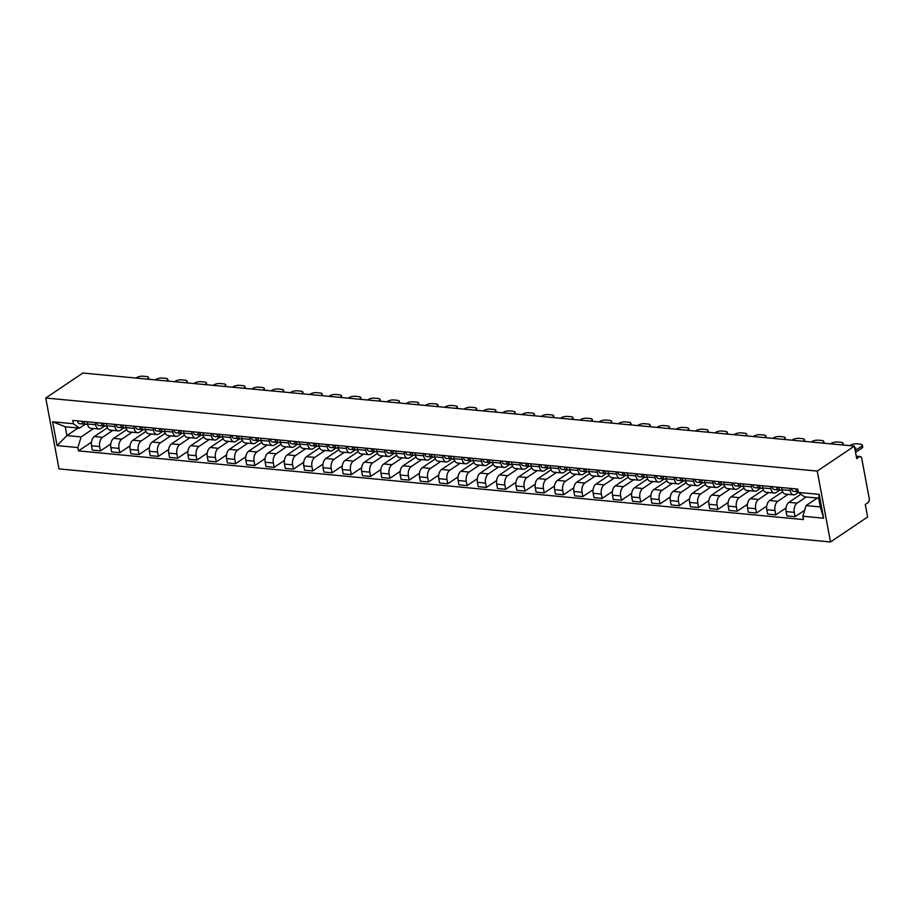 <?xml version="1.0" encoding="UTF-8"?>
<svg xmlns="http://www.w3.org/2000/svg" width="915" height="915" viewBox="0 0 915 915"><rect width="100%" height="100%" fill="white"/><g stroke="black" fill="none" stroke-linecap="round" stroke-linejoin="round"><path stroke-width="1.37" d="M856.268 456.196L860.272 456.585A3.077 1.819 95.4 0 1 861.747 458.461L869.25 498.584A3.077 1.819 95.4 0 1 868.026 502.61L865.293 504.44L867.637 516.986L830.511 541.977L817.244 471.088L45.75 398.014L82.888 373.023L854.37 446.097L817.244 471.088M45.75 398.014L59.018 468.903L830.511 541.977M860.272 456.585A3.077 1.819 95.4 0 0 859.448 456.814L856.326 456.516M854.37 446.097L856.726 458.644L859.448 456.814M107.375 427.797L94.359 436.547A7.091 4.198 95.4 0 0 91.534 445.788L92.346 450.111L100.513 450.889L99.701 446.566A7.091 4.198 -84.6 0 1 102.526 437.324L112.842 430.382M95.617 424.732L87.451 423.954A7.091 4.198 95.4 0 0 90.825 428.289L98.992 429.066A7.091 4.198 -84.6 0 1 95.617 424.732L95.206 422.536M87.451 423.954L87.039 421.769M110.761 443.992L100.513 450.889M104.756 425.921L100.879 428.529A7.091 4.198 -84.6 0 1 98.992 429.066M126.67 429.615L113.654 438.376A7.091 4.198 95.4 0 0 110.829 447.618L111.641 451.941L119.796 452.719L118.996 448.396A7.091 4.198 -84.6 0 1 121.821 439.143L132.137 432.2M106.334 423.599L106.746 425.784A7.091 4.198 95.4 0 0 110.12 430.119L118.287 430.896A7.091 4.198 -84.6 0 1 114.901 426.562L114.501 424.366M130.056 445.822L119.796 452.719M124.04 427.751L120.174 430.359A7.091 4.198 -84.6 0 1 118.287 430.896M145.965 431.445L132.95 440.207A7.091 4.198 95.4 0 0 130.124 449.448L130.937 453.771L139.091 454.549L138.291 450.226A7.091 4.198 -84.6 0 1 141.116 440.973L151.433 434.03M125.63 425.418L126.041 427.614A7.091 4.198 95.4 0 0 129.415 431.949L137.582 432.715A7.091 4.198 -84.6 0 1 134.196 428.392L133.784 426.196M149.351 447.641L139.091 454.549M143.335 429.581L139.469 432.189A7.091 4.198 -84.6 0 1 137.582 432.715M165.26 433.275L152.245 442.025A7.091 4.198 95.4 0 0 149.419 451.278L150.22 455.601L158.386 456.368L157.574 452.044A7.091 4.198 -84.6 0 1 160.411 442.803L170.728 435.86M144.925 427.248L145.325 429.444A7.091 4.198 95.4 0 0 148.71 433.779L156.877 434.545A7.091 4.198 -84.6 0 1 153.491 430.21L153.079 428.026M168.646 449.471L158.386 456.368M162.63 431.411L158.764 434.007A7.091 4.198 -84.6 0 1 156.877 434.545M184.544 435.105L171.54 443.855A7.091 4.198 95.4 0 0 168.715 453.108L169.515 457.431L177.682 458.198L176.869 453.874A7.091 4.198 -84.6 0 1 179.695 444.633L190.023 437.69M164.208 429.078L164.62 431.274A7.091 4.198 95.4 0 0 168.005 435.597L176.16 436.375A7.091 4.198 -84.6 0 1 172.786 432.04L172.375 429.856M187.941 451.301L177.682 458.198M181.925 433.241L178.059 435.837A7.091 4.198 -84.6 0 1 176.16 436.375M203.839 436.924L190.835 445.685A7.091 4.198 95.4 0 0 187.998 454.927L188.81 459.25L196.977 460.028L196.165 455.704A7.091 4.198 -84.6 0 1 198.99 446.463L209.306 439.52M183.503 430.908L183.915 433.092A7.091 4.198 95.4 0 0 187.3 437.427L195.455 438.205A7.091 4.198 -84.6 0 1 192.081 433.87L191.67 431.674M207.225 453.131L196.977 460.028M201.22 435.06L197.343 437.667A7.091 4.198 -84.6 0 1 195.455 438.205M223.134 438.754L210.118 447.515A7.091 4.198 95.4 0 0 207.293 456.757L208.105 461.08L216.272 461.858L215.46 457.534A7.091 4.198 -84.6 0 1 218.285 448.281L228.601 441.339M202.798 432.726L203.21 434.922A7.091 4.198 95.4 0 0 206.596 439.257L214.75 440.035A7.091 4.198 -84.6 0 1 211.376 435.7L210.965 433.504M226.52 454.961L216.272 461.858M220.515 436.89L216.638 439.497A7.091 4.198 -84.6 0 1 214.75 440.035M242.429 440.584L229.413 449.345A7.091 4.198 95.4 0 0 226.588 458.587L227.4 462.91L235.567 463.688L234.755 459.353A7.091 4.198 -84.6 0 1 237.58 450.111L247.896 443.169M222.093 434.556L222.505 436.752A7.091 4.198 95.4 0 0 225.879 441.087L234.046 441.853A7.091 4.198 -84.6 0 1 230.672 437.53L230.26 435.334M245.815 456.779L235.567 463.688M239.81 438.72L235.933 441.327A7.091 4.198 -84.6 0 1 234.046 441.853M261.724 442.414L248.708 451.164A7.091 4.198 95.4 0 0 245.883 460.417L246.695 464.74L254.85 465.506L254.05 461.183A7.091 4.198 -84.6 0 1 256.875 451.941L267.191 444.999M241.388 436.386L241.8 438.582A7.091 4.198 95.4 0 0 245.174 442.917L253.341 443.684A7.091 4.198 -84.6 0 1 249.955 439.349L249.555 437.164M265.11 458.609L254.85 465.506M259.094 440.55L255.228 443.146A7.091 4.198 -84.6 0 1 253.341 443.684M281.019 444.244L268.004 452.994A7.091 4.198 95.4 0 0 265.178 462.235L265.99 466.57L274.145 467.336L273.345 463.013A7.091 4.198 -84.6 0 1 276.17 453.771L286.486 446.829M260.683 438.216L261.095 440.412A7.091 4.198 95.4 0 0 264.469 444.736L272.636 445.514A7.091 4.198 -84.6 0 1 269.25 441.179L268.838 438.983M284.405 460.439L274.145 467.336M278.389 442.368L274.523 444.976A7.091 4.198 -84.6 0 1 272.636 445.514M300.314 446.062L287.299 454.824A7.091 4.198 95.4 0 0 284.474 464.065L285.274 468.389L293.44 469.166L292.628 464.843A7.091 4.198 -84.6 0 1 295.465 455.59L305.782 448.647M279.979 440.046L280.379 442.231A7.091 4.198 95.4 0 0 283.764 446.566L291.931 447.344A7.091 4.198 -84.6 0 1 288.545 443.009L288.133 440.813M303.7 462.269L293.44 469.166M297.684 444.198L293.818 446.806A7.091 4.198 -84.6 0 1 291.931 447.344M319.598 447.893L306.594 456.654A7.091 4.198 95.4 0 0 303.769 465.895L304.569 470.219L312.736 470.996L311.924 466.673A7.091 4.198 -84.6 0 1 314.749 457.42L325.077 450.477M299.262 441.865L299.674 444.061A7.091 4.198 95.4 0 0 303.059 448.396L311.214 449.174A7.091 4.198 -84.6 0 1 307.84 444.839L307.429 442.643M322.995 464.088L312.736 470.996M316.979 446.028L313.113 448.636A7.091 4.198 -84.6 0 1 311.214 449.174M338.893 449.723L325.889 458.472A7.091 4.198 95.4 0 0 323.052 467.725L323.864 472.049L332.031 472.815L331.219 468.491A7.091 4.198 -84.6 0 1 334.044 459.25L344.36 452.307M318.557 443.695L318.969 445.891A7.091 4.198 95.4 0 0 322.354 450.226L330.509 450.992A7.091 4.198 -84.6 0 1 327.135 446.657L326.724 444.473M342.279 465.918L332.031 472.815M336.274 447.858L332.397 450.466A7.091 4.198 -84.6 0 1 330.509 450.992M358.188 451.553L345.172 460.302A7.091 4.198 95.4 0 0 342.347 469.555L343.159 473.879L351.326 474.645L350.514 470.321A7.091 4.198 -84.6 0 1 353.339 461.08L363.655 454.137M337.852 445.525L338.264 447.721A7.091 4.198 95.4 0 0 341.65 452.044L349.804 452.822A7.091 4.198 -84.6 0 1 346.43 448.487L346.019 446.303M361.574 467.748L351.326 474.645M355.569 449.688L351.692 452.285A7.091 4.198 -84.6 0 1 349.804 452.822M377.483 453.382L364.467 462.132A7.091 4.198 95.4 0 0 361.642 471.374L362.454 475.697L370.621 476.475L369.809 472.151A7.091 4.198 -84.6 0 1 372.634 462.91L382.95 455.967M357.147 447.355L357.559 449.54A7.091 4.198 95.4 0 0 360.933 453.874L369.1 454.652A7.091 4.198 -84.6 0 1 365.726 450.317L365.314 448.121M380.869 469.578L370.621 476.475M374.864 451.507L370.987 454.115A7.091 4.198 -84.6 0 1 369.1 454.652M396.778 455.201L383.762 463.962A7.091 4.198 95.4 0 0 380.937 473.204L381.749 477.527L389.904 478.305L389.104 473.981A7.091 4.198 -84.6 0 1 391.929 464.728L402.245 457.786M376.442 449.185L376.854 451.37A7.091 4.198 95.4 0 0 380.228 455.704L388.395 456.482A7.091 4.198 -84.6 0 1 385.009 452.147L384.609 449.951M400.164 471.408L389.904 478.305M394.148 453.337L390.282 455.945A7.091 4.198 -84.6 0 1 388.395 456.482M416.073 457.031L403.058 465.792A7.091 4.198 95.4 0 0 400.232 475.034L401.045 479.357L409.199 480.135L408.399 475.811A7.091 4.198 -84.6 0 1 411.224 466.559L421.541 459.616M395.738 451.004L396.149 453.2A7.091 4.198 95.4 0 0 399.523 457.534L407.69 458.301A7.091 4.198 -84.6 0 1 404.304 453.977L403.892 451.781M419.459 473.227L409.199 480.135M413.443 455.167L409.577 457.775A7.091 4.198 -84.6 0 1 407.69 458.301M435.368 458.861L422.353 467.611A7.091 4.198 95.4 0 0 419.528 476.864L420.328 481.187L428.495 481.953L427.682 477.63A7.091 4.198 -84.6 0 1 430.519 468.389L440.836 461.446M415.033 452.834L415.433 455.029A7.091 4.198 95.4 0 0 418.818 459.364L426.985 460.131A7.091 4.198 -84.6 0 1 423.599 455.796L423.188 453.611M438.754 475.057L428.495 481.953M432.738 456.997L428.872 459.593A7.091 4.198 -84.6 0 1 426.985 460.131M454.652 460.691L441.648 469.441A7.091 4.198 95.4 0 0 438.823 478.694L439.623 483.017L447.79 483.783L446.978 479.46A7.091 4.198 -84.6 0 1 449.803 470.219L460.131 463.276M434.316 454.663L434.728 456.86A7.091 4.198 95.4 0 0 438.113 461.183L446.268 461.961A7.091 4.198 -84.6 0 1 442.894 457.626L442.483 455.441M458.049 476.887L447.79 483.783M452.033 458.827L448.167 461.423A7.091 4.198 -84.6 0 1 446.268 461.961M473.947 462.51L460.943 471.271A7.091 4.198 95.4 0 0 458.106 480.512L458.918 484.836L467.085 485.613L466.273 481.29A7.091 4.198 -84.6 0 1 469.098 472.049L479.414 465.106M453.611 456.494L454.023 458.678A7.091 4.198 95.4 0 0 457.409 463.013L465.563 463.791A7.091 4.198 -84.6 0 1 462.189 459.456L461.778 457.26M477.333 478.717L467.085 485.613M471.328 460.645L467.451 463.253A7.091 4.198 -84.6 0 1 465.563 463.791M493.242 464.34L480.226 473.101A7.091 4.198 95.4 0 0 477.401 482.342L478.213 486.666L486.38 487.443L485.568 483.12A7.091 4.198 -84.6 0 1 488.393 473.867L498.709 466.925M472.906 458.312L473.318 460.508A7.091 4.198 95.4 0 0 476.692 464.843L484.859 465.621A7.091 4.198 -84.6 0 1 481.484 461.286L481.073 459.09M496.628 480.535L486.38 487.443M490.623 462.475L486.746 465.083A7.091 4.198 -84.6 0 1 484.859 465.621M512.537 466.17L499.521 474.931A7.091 4.198 95.4 0 0 496.696 484.172L497.508 488.496L505.675 489.273L504.863 484.939A7.091 4.198 -84.6 0 1 507.688 475.697L518.004 468.755M492.201 460.142L492.613 462.338A7.091 4.198 95.4 0 0 495.987 466.673L504.154 467.439A7.091 4.198 -84.6 0 1 500.779 463.116L500.368 460.92M515.923 482.365L505.675 489.273M509.918 464.305L506.041 466.913A7.091 4.198 -84.6 0 1 504.154 467.439M531.832 468L518.816 476.749A7.091 4.198 95.4 0 0 515.991 486.002L516.803 490.326L524.958 491.092L524.158 486.769A7.091 4.198 -84.6 0 1 526.983 477.527L537.299 470.584M511.496 461.972L511.908 464.168A7.091 4.198 95.4 0 0 515.282 468.503L523.449 469.269A7.091 4.198 -84.6 0 1 520.063 464.934L519.663 462.75M535.218 484.195L524.958 491.092M529.202 466.135L525.336 468.732A7.091 4.198 -84.6 0 1 523.449 469.269M551.127 469.83L538.112 478.579A7.091 4.198 95.4 0 0 535.286 487.821L536.099 492.156L544.253 492.922L543.453 488.599A7.091 4.198 -84.6 0 1 546.278 479.357L556.595 472.415M530.792 463.802L531.203 465.998A7.091 4.198 95.4 0 0 534.577 470.321L542.744 471.099A7.091 4.198 -84.6 0 1 539.358 466.764L538.946 464.568M554.513 486.025L544.253 492.922M548.497 467.954L544.631 470.562A7.091 4.198 -84.6 0 1 542.744 471.099M570.422 471.648L557.407 480.409A7.091 4.198 95.4 0 0 554.582 489.651L555.382 493.974L563.549 494.752L562.736 490.429A7.091 4.198 -84.6 0 1 565.573 481.176L575.89 474.233M550.087 465.632L550.487 467.817A7.091 4.198 95.4 0 0 553.872 472.151L562.039 472.929A7.091 4.198 -84.6 0 1 558.653 468.594L558.241 466.398M573.808 487.855L563.549 494.752M567.792 469.784L563.926 472.392A7.091 4.198 -84.6 0 1 562.039 472.929M589.706 473.478L576.702 482.239A7.091 4.198 95.4 0 0 573.877 491.481L574.677 495.804L582.844 496.582L582.032 492.259A7.091 4.198 -84.6 0 1 584.857 483.006L595.185 476.063M569.37 467.451L569.782 469.647A7.091 4.198 95.4 0 0 573.167 473.981L581.322 474.759A7.091 4.198 -84.6 0 1 577.948 470.424L577.537 468.228M593.103 489.674L582.844 496.582M587.087 471.614L583.221 474.222A7.091 4.198 -84.6 0 1 581.322 474.759M609.001 475.308L595.997 484.058A7.091 4.198 95.4 0 0 593.16 493.311L593.972 497.634L602.139 498.401L601.327 494.077A7.091 4.198 -84.6 0 1 604.152 484.836L614.468 477.893M588.665 469.281L589.077 471.477A7.091 4.198 95.4 0 0 592.462 475.811L600.617 476.578A7.091 4.198 -84.6 0 1 597.243 472.243L596.832 470.058M612.387 491.504L602.139 498.401M606.382 473.444L602.505 476.052A7.091 4.198 -84.6 0 1 600.617 476.578M628.296 477.138L615.28 485.888A7.091 4.198 95.4 0 0 612.455 495.141L613.267 499.464L621.434 500.231L620.622 495.907A7.091 4.198 -84.6 0 1 623.447 486.666L633.763 479.723M607.96 471.111L608.372 473.307A7.091 4.198 95.4 0 0 611.746 477.63L619.913 478.408A7.091 4.198 -84.6 0 1 616.538 474.073L616.127 471.888M631.682 493.334L621.434 500.231M625.677 475.274L621.8 477.87A7.091 4.198 -84.6 0 1 619.913 478.408M647.591 478.968L634.575 487.718A7.091 4.198 95.4 0 0 631.75 496.959L632.562 501.283L640.729 502.06L639.917 497.737A7.091 4.198 -84.6 0 1 642.742 488.496L653.058 481.553M627.255 472.941L627.667 475.125A7.091 4.198 95.4 0 0 631.041 479.46L639.208 480.238A7.091 4.198 -84.6 0 1 635.833 475.903L635.422 473.707M650.977 495.164L640.729 502.06M644.972 477.092L641.095 479.7A7.091 4.198 -84.6 0 1 639.208 480.238M666.886 480.787L653.87 489.548A7.091 4.198 95.4 0 0 651.045 498.789L651.857 503.113L660.012 503.891L659.212 499.567A7.091 4.198 -84.6 0 1 662.037 490.314L672.353 483.372M646.55 474.771L646.962 476.955A7.091 4.198 95.4 0 0 650.336 481.29L658.503 482.068A7.091 4.198 -84.6 0 1 655.117 477.733L654.717 475.537M670.272 496.994L660.012 503.891M664.256 478.922L660.39 481.53A7.091 4.198 -84.6 0 1 658.503 482.068M686.181 482.617L673.165 491.378A7.091 4.198 95.4 0 0 670.34 500.619L671.152 504.943L679.307 505.721L678.495 501.397A7.091 4.198 -84.6 0 1 681.332 492.144L691.649 485.202M665.846 476.589L666.257 478.785A7.091 4.198 95.4 0 0 669.631 483.12L677.798 483.886A7.091 4.198 -84.6 0 1 674.412 479.563L674 477.367M689.567 498.812L679.307 505.721M683.551 480.752L679.685 483.36A7.091 4.198 -84.6 0 1 677.798 483.886M705.476 484.447L692.461 493.196A7.091 4.198 95.4 0 0 689.636 502.449L690.436 506.773L698.602 507.539L697.79 503.216A7.091 4.198 -84.6 0 1 700.627 493.974L710.944 487.032M685.141 478.419L685.541 480.615A7.091 4.198 95.4 0 0 688.926 484.95L697.093 485.716A7.091 4.198 -84.6 0 1 693.707 481.382L693.295 479.197M708.862 500.642L698.602 507.539M702.846 482.582L698.98 485.179A7.091 4.198 -84.6 0 1 697.093 485.716M724.76 486.277L711.756 495.026A7.091 4.198 95.4 0 0 708.931 504.268L709.731 508.603L717.898 509.369L717.086 505.046A7.091 4.198 -84.6 0 1 719.911 495.804L730.239 488.862M704.424 480.249L704.836 482.445A7.091 4.198 95.4 0 0 708.221 486.769L716.376 487.546A7.091 4.198 -84.6 0 1 713.002 483.212L712.591 481.016M728.157 502.472L717.898 509.369M722.141 484.412L718.275 487.009A7.091 4.198 -84.6 0 1 716.376 487.546M744.055 488.095L731.051 496.856A7.091 4.198 95.4 0 0 728.214 506.098L729.026 510.421L737.193 511.199L736.381 506.876A7.091 4.198 -84.6 0 1 739.206 497.634L749.522 490.692M723.719 482.079L724.131 484.264A7.091 4.198 95.4 0 0 727.517 488.599L735.671 489.376A7.091 4.198 -84.6 0 1 732.297 485.041L731.886 482.846M747.441 504.302L737.193 511.199M741.436 486.231L737.559 488.839A7.091 4.198 -84.6 0 1 735.671 489.376M763.35 489.925L750.334 498.686A7.091 4.198 95.4 0 0 747.509 507.928L748.321 512.251L756.488 513.029L755.676 508.706A7.091 4.198 -84.6 0 1 758.501 499.453L768.817 492.51M743.014 483.898L743.426 486.094A7.091 4.198 95.4 0 0 746.8 490.429L754.967 491.206A7.091 4.198 -84.6 0 1 751.592 486.872L751.181 484.675M766.736 506.121L756.488 513.029M760.731 488.061L756.854 490.669A7.091 4.198 -84.6 0 1 754.967 491.206M782.645 491.755L769.629 500.516A7.091 4.198 95.4 0 0 766.804 509.758L767.616 514.081L775.783 514.859L774.971 510.524A7.091 4.198 -84.6 0 1 777.796 501.283L788.112 494.34M762.309 485.728L762.721 487.924A7.091 4.198 95.4 0 0 766.095 492.259L774.262 493.025A7.091 4.198 -84.6 0 1 770.888 488.702L770.476 486.506M786.031 507.951L775.783 514.859M780.026 489.891L776.149 492.499A7.091 4.198 -84.6 0 1 774.262 493.025M800.934 494.26L788.924 502.335A7.091 4.198 95.4 0 0 786.099 511.588L786.911 515.911L795.066 516.678L794.266 512.354A7.091 4.198 -84.6 0 1 797.091 503.113L806.229 496.959M781.604 487.558L782.016 489.754A7.091 4.198 95.4 0 0 785.39 494.089L793.557 494.855A7.091 4.198 -84.6 0 1 790.171 490.52L789.771 488.335M804.697 510.204L795.066 516.678M798.383 492.35L795.444 494.317A7.091 4.198 -84.6 0 1 793.557 494.855M78.141 428.003L66.898 435.563L81.126 436.913L93.547 428.552M85.461 424.103L79.479 428.129L65.251 426.779L66.898 435.563L57.085 445.594L52.624 421.781L73.406 423.748L79.479 428.129M817.358 498.023L806.104 505.583L820.332 506.933L818.685 498.149L804.468 496.799L798.395 492.419L797.766 489.09L72.777 420.42L73.406 423.748M798.395 492.419L819.165 494.386L823.626 518.21L802.855 516.243L806.104 505.583M81.126 436.913L77.867 447.561L78.484 450.901L803.473 519.571L802.855 516.243M77.867 447.561L57.085 445.594M91.466 442.162L78.484 450.901M52.624 421.781L65.251 426.779M820.332 506.933L823.626 518.21M818.685 498.149L819.165 494.386M86.319 424.297A3.854 2.276 -84.6 0 1 86.056 424.297A3.854 2.276 -84.6 0 1 84.157 421.495M84.031 422.09L84.26 422.101A1.853 1.098 -84.6 0 1 84.146 422.112A1.853 1.098 -84.6 0 1 83.391 421.426M85.312 424L84.214 424.103A3.854 2.276 -84.6 0 1 83.963 424.103A3.854 2.276 -84.6 0 1 82.053 421.3M79.765 423.679A3.854 2.276 -84.6 0 1 79.502 423.679A3.854 2.276 -84.6 0 1 77.603 420.877M147.052 379.096L147.681 378.673A4.621 1.624 -10.6 0 0 148.505 377.472A4.621 1.624 -10.6 0 0 146.606 376.545L143.015 376.214A4.621 1.624 -10.6 0 0 136.667 377.632L136.038 378.055M105.602 426.127A3.854 2.276 -84.6 0 1 105.351 426.127A3.854 2.276 -84.6 0 1 103.452 423.325M103.326 423.908L103.555 423.931A1.853 1.098 -84.6 0 1 103.441 423.931A1.853 1.098 -84.6 0 1 102.686 423.245M104.607 425.83L103.509 425.933A3.854 2.276 -84.6 0 1 103.246 425.933A3.854 2.276 -84.6 0 1 101.348 423.119M99.049 425.509A3.854 2.276 -84.6 0 1 98.797 425.509A3.854 2.276 -84.6 0 1 96.898 422.696M166.336 380.926L166.965 380.503A4.621 1.624 -10.6 0 0 167.8 379.302A4.621 1.624 -10.6 0 0 165.901 378.375L162.31 378.044A4.621 1.624 -10.6 0 0 155.962 379.462L155.333 379.885M124.898 427.957A3.854 2.276 -84.6 0 1 124.646 427.957A3.854 2.276 -84.6 0 1 122.747 425.143M122.61 425.738L122.839 425.761A1.853 1.098 -84.6 0 1 122.736 425.761A1.853 1.098 -84.6 0 1 121.981 425.075M123.902 427.66L122.804 427.762A3.854 2.276 -84.6 0 1 122.541 427.762A3.854 2.276 -84.6 0 1 120.643 424.949M118.344 427.339A3.854 2.276 -84.6 0 1 118.092 427.339A3.854 2.276 -84.6 0 1 116.194 424.526M185.631 382.756L186.26 382.333A4.621 1.624 -10.6 0 0 187.095 381.132A4.621 1.624 -10.6 0 0 185.196 380.205L181.605 379.862A4.621 1.624 -10.6 0 0 175.257 381.292L174.628 381.715M144.193 429.787A3.854 2.276 -84.6 0 1 143.941 429.787A3.854 2.276 -84.6 0 1 142.042 426.973M141.905 427.568L142.134 427.591A1.853 1.098 -84.6 0 1 142.031 427.591A1.853 1.098 -84.6 0 1 141.276 426.905M143.198 429.478L142.088 429.581A3.854 2.276 -84.6 0 1 141.836 429.581A3.854 2.276 -84.6 0 1 139.938 426.779M137.639 429.158A3.854 2.276 -84.6 0 1 137.387 429.158A3.854 2.276 -84.6 0 1 135.489 426.356M204.926 384.586L205.555 384.163A4.621 1.624 -10.6 0 0 206.39 382.962A4.621 1.624 -10.6 0 0 204.491 382.035L200.9 381.692A4.621 1.624 -10.6 0 0 194.552 383.122L193.923 383.545M163.488 431.617A3.854 2.276 -84.6 0 1 163.236 431.606A3.854 2.276 -84.6 0 1 161.337 428.803M161.2 429.398L161.429 429.421A1.853 1.098 -84.6 0 1 161.326 429.421A1.853 1.098 -84.6 0 1 160.571 428.735M162.481 431.308L161.383 431.411A3.854 2.276 -84.6 0 1 161.131 431.411A3.854 2.276 -84.6 0 1 159.233 428.609M156.934 430.988A3.854 2.276 -84.6 0 1 156.682 430.988A3.854 2.276 -84.6 0 1 154.772 428.186M224.221 386.416L224.85 385.993A4.621 1.624 -10.6 0 0 225.685 384.792A4.621 1.624 -10.6 0 0 223.775 383.865L220.195 383.522A4.621 1.624 -10.6 0 0 213.847 384.941L213.218 385.364M182.783 433.435A3.854 2.276 -84.6 0 1 182.531 433.435A3.854 2.276 -84.6 0 1 180.621 430.633M180.495 431.228L180.724 431.24A1.853 1.098 -84.6 0 1 180.61 431.251A1.853 1.098 -84.6 0 1 179.866 430.565M181.776 433.138L180.678 433.241A3.854 2.276 -84.6 0 1 180.427 433.241A3.854 2.276 -84.6 0 1 178.528 430.427M176.229 432.818A3.854 2.276 -84.6 0 1 175.977 432.818A3.854 2.276 -84.6 0 1 174.067 430.016M243.516 388.235L244.145 387.811A4.621 1.624 -10.6 0 0 244.98 386.61A4.621 1.624 -10.6 0 0 243.07 385.684L239.49 385.352A4.621 1.624 -10.6 0 0 233.131 386.771L232.513 387.194M202.078 435.266A3.854 2.276 -84.6 0 1 201.826 435.266A3.854 2.276 -84.6 0 1 199.916 432.463M199.79 433.047L200.019 433.07A1.853 1.098 -84.6 0 1 199.905 433.07A1.853 1.098 -84.6 0 1 199.161 432.383M201.071 434.968L199.973 435.071A3.854 2.276 -84.6 0 1 199.722 435.071A3.854 2.276 -84.6 0 1 197.812 432.257M195.524 434.648A3.854 2.276 -84.6 0 1 195.261 434.648A3.854 2.276 -84.6 0 1 193.362 431.834M262.811 390.065L263.44 389.641A4.621 1.624 -10.6 0 0 264.275 388.44A4.621 1.624 -10.6 0 0 262.365 387.514L258.785 387.171A4.621 1.624 -10.6 0 0 252.426 388.601L251.797 389.024M221.373 437.096A3.854 2.276 -84.6 0 1 221.11 437.096A3.854 2.276 -84.6 0 1 219.211 434.282M219.085 434.877L219.314 434.9A1.853 1.098 -84.6 0 1 219.2 434.9A1.853 1.098 -84.6 0 1 218.445 434.213M220.366 436.798L219.268 436.89A3.854 2.276 -84.6 0 1 219.017 436.89A3.854 2.276 -84.6 0 1 217.107 434.087M214.819 436.478A3.854 2.276 -84.6 0 1 214.556 436.478A3.854 2.276 -84.6 0 1 212.657 433.664M282.106 391.894L282.735 391.471A4.621 1.624 -10.6 0 0 283.558 390.27A4.621 1.624 -10.6 0 0 281.66 389.344L278.069 389.001A4.621 1.624 -10.6 0 0 271.721 390.431L271.092 390.854M240.656 438.925A3.854 2.276 -84.6 0 1 240.405 438.925A3.854 2.276 -84.6 0 1 238.506 436.112M238.38 436.707L238.609 436.729A1.853 1.098 -84.6 0 1 238.495 436.729A1.853 1.098 -84.6 0 1 237.74 436.043M239.661 438.617L238.563 438.72A3.854 2.276 -84.6 0 1 238.3 438.72A3.854 2.276 -84.6 0 1 236.402 435.917M234.103 438.296A3.854 2.276 -84.6 0 1 233.851 438.296A3.854 2.276 -84.6 0 1 231.953 435.494M301.39 393.725L302.019 393.301A4.621 1.624 -10.6 0 0 302.854 392.1A4.621 1.624 -10.6 0 0 300.955 391.174L297.364 390.831A4.621 1.624 -10.6 0 0 291.016 392.26L290.387 392.684M259.952 440.744A3.854 2.276 -84.6 0 1 259.7 440.744A3.854 2.276 -84.6 0 1 257.801 437.942M257.664 438.537L257.893 438.56A1.853 1.098 -84.6 0 1 257.79 438.56A1.853 1.098 -84.6 0 1 257.035 437.873M258.956 440.447L257.858 440.55A3.854 2.276 -84.6 0 1 257.595 440.55A3.854 2.276 -84.6 0 1 255.697 437.747M253.398 440.126A3.854 2.276 -84.6 0 1 253.146 440.126A3.854 2.276 -84.6 0 1 251.248 437.324M320.685 395.554L321.314 395.131A4.621 1.624 -10.6 0 0 322.149 393.919A4.621 1.624 -10.6 0 0 320.25 393.004L316.659 392.661A4.621 1.624 -10.6 0 0 310.311 394.079L309.682 394.502M279.247 442.574A3.854 2.276 -84.6 0 1 278.995 442.574A3.854 2.276 -84.6 0 1 277.096 439.772M276.959 440.355L277.188 440.378A1.853 1.098 -84.6 0 1 277.085 440.378A1.853 1.098 -84.6 0 1 276.33 439.692M278.252 442.277L277.142 442.38A3.854 2.276 -84.6 0 1 276.89 442.38A3.854 2.276 -84.6 0 1 274.992 439.566M272.693 441.956A3.854 2.276 -84.6 0 1 272.441 441.956A3.854 2.276 -84.6 0 1 270.543 439.143M339.98 397.373L340.609 396.95A4.621 1.624 -10.6 0 0 341.444 395.749A4.621 1.624 -10.6 0 0 339.545 394.822L335.954 394.491A4.621 1.624 -10.6 0 0 329.606 395.909L328.977 396.332M298.542 444.404A3.854 2.276 -84.6 0 1 298.29 444.404A3.854 2.276 -84.6 0 1 296.391 441.602M296.254 442.185L296.483 442.208A1.853 1.098 -84.6 0 1 296.38 442.208A1.853 1.098 -84.6 0 1 295.625 441.522M297.535 444.107L296.437 444.21A3.854 2.276 -84.6 0 1 296.185 444.21A3.854 2.276 -84.6 0 1 294.287 441.396M291.988 443.786A3.854 2.276 -84.6 0 1 291.736 443.786A3.854 2.276 -84.6 0 1 289.826 440.973M359.275 399.203L359.904 398.78A4.621 1.624 -10.6 0 0 360.739 397.579A4.621 1.624 -10.6 0 0 358.829 396.653L355.249 396.309A4.621 1.624 -10.6 0 0 348.901 397.739L348.272 398.162M317.837 446.234A3.854 2.276 -84.6 0 1 317.585 446.234A3.854 2.276 -84.6 0 1 315.675 443.42M315.549 444.015L315.778 444.038A1.853 1.098 -84.6 0 1 315.664 444.038A1.853 1.098 -84.6 0 1 314.92 443.352M316.83 445.937L315.732 446.028A3.854 2.276 -84.6 0 1 315.481 446.028A3.854 2.276 -84.6 0 1 313.582 443.226M311.283 445.605A3.854 2.276 -84.6 0 1 311.031 445.605A3.854 2.276 -84.6 0 1 309.121 442.803M378.57 401.033L379.199 400.61A4.621 1.624 -10.6 0 0 380.034 399.409A4.621 1.624 -10.6 0 0 378.124 398.483L374.544 398.139A4.621 1.624 -10.6 0 0 368.185 399.569L367.567 399.992M337.132 448.064A3.854 2.276 -84.6 0 1 336.88 448.064A3.854 2.276 -84.6 0 1 334.97 445.25M334.844 445.845L335.073 445.868A1.853 1.098 -84.6 0 1 334.959 445.868A1.853 1.098 -84.6 0 1 334.215 445.182M336.125 447.755L335.027 447.858A3.854 2.276 -84.6 0 1 334.776 447.858A3.854 2.276 -84.6 0 1 332.866 445.056M330.578 447.435A3.854 2.276 -84.6 0 1 330.315 447.435A3.854 2.276 -84.6 0 1 328.416 444.633M397.865 402.863L398.494 402.44A4.621 1.624 -10.6 0 0 399.329 401.239A4.621 1.624 -10.6 0 0 397.419 400.312L393.839 399.969A4.621 1.624 -10.6 0 0 387.48 401.399L386.851 401.822M356.427 449.883A3.854 2.276 -84.6 0 1 356.164 449.883A3.854 2.276 -84.6 0 1 354.265 447.08M354.368 447.698A1.853 1.098 -84.6 0 1 354.254 447.698A1.853 1.098 -84.6 0 1 353.499 447.012M355.42 449.585L354.322 449.688A3.854 2.276 -84.6 0 1 354.071 449.688A3.854 2.276 -84.6 0 1 352.161 446.875M349.873 449.265A3.854 2.276 -84.6 0 1 349.61 449.265A3.854 2.276 -84.6 0 1 347.711 446.463M417.16 404.682L417.789 404.258A4.621 1.624 -10.6 0 0 418.613 403.058A4.621 1.624 -10.6 0 0 416.714 402.131L413.123 401.799A4.621 1.624 -10.6 0 0 406.775 403.218L406.146 403.641M375.71 451.713A3.854 2.276 -84.6 0 1 375.459 451.713A3.854 2.276 -84.6 0 1 373.56 448.91M373.434 449.494L373.663 449.517A1.853 1.098 -84.6 0 1 373.549 449.517A1.853 1.098 -84.6 0 1 372.794 448.83M374.715 451.415L373.617 451.518A3.854 2.276 -84.6 0 1 373.354 451.518A3.854 2.276 -84.6 0 1 371.456 448.705M369.157 451.095A3.854 2.276 -84.6 0 1 368.905 451.095A3.854 2.276 -84.6 0 1 367.007 448.281M436.444 406.512L437.073 406.088A4.621 1.624 -10.6 0 0 437.908 404.887A4.621 1.624 -10.6 0 0 436.009 403.961L432.418 403.629A4.621 1.624 -10.6 0 0 426.07 405.048L425.441 405.471M395.006 453.543A3.854 2.276 -84.6 0 1 394.754 453.543A3.854 2.276 -84.6 0 1 392.855 450.729M392.718 451.324L392.947 451.347A1.853 1.098 -84.6 0 1 392.844 451.347A1.853 1.098 -84.6 0 1 392.089 450.66M394.01 453.245L392.912 453.348A3.854 2.276 -84.6 0 1 392.649 453.337A3.854 2.276 -84.6 0 1 390.751 450.535M388.452 452.925A3.854 2.276 -84.6 0 1 388.2 452.925A3.854 2.276 -84.6 0 1 386.302 450.111M455.739 408.342L456.368 407.918A4.621 1.624 -10.6 0 0 457.203 406.718A4.621 1.624 -10.6 0 0 455.304 405.791L451.713 405.448A4.621 1.624 -10.6 0 0 445.365 406.878L444.736 407.301M414.301 455.373A3.854 2.276 -84.6 0 1 414.049 455.373A3.854 2.276 -84.6 0 1 412.15 452.559M412.013 453.154L412.242 453.177A1.853 1.098 -84.6 0 1 412.139 453.177A1.853 1.098 -84.6 0 1 411.384 452.49M413.306 455.064L412.196 455.167A3.854 2.276 -84.6 0 1 411.944 455.167A3.854 2.276 -84.6 0 1 410.046 452.365M407.747 454.744A3.854 2.276 -84.6 0 1 407.495 454.744A3.854 2.276 -84.6 0 1 405.597 451.941M475.034 410.172L475.663 409.748A4.621 1.624 -10.6 0 0 476.498 408.548A4.621 1.624 -10.6 0 0 474.599 407.621L471.008 407.278A4.621 1.624 -10.6 0 0 464.66 408.708L464.031 409.131M433.596 457.191A3.854 2.276 -84.6 0 1 433.344 457.191A3.854 2.276 -84.6 0 1 431.445 454.389M431.308 454.984L431.537 455.007A1.853 1.098 -84.6 0 1 431.434 455.007A1.853 1.098 -84.6 0 1 430.679 454.32M432.589 456.894L431.491 456.997A3.854 2.276 -84.6 0 1 431.24 456.997A3.854 2.276 -84.6 0 1 429.341 454.195M427.042 456.574A3.854 2.276 -84.6 0 1 426.79 456.574A3.854 2.276 -84.6 0 1 424.88 453.771M494.329 412.002L494.958 411.578A4.621 1.624 -10.6 0 0 495.793 410.378A4.621 1.624 -10.6 0 0 493.883 409.451L490.303 409.108A4.621 1.624 -10.6 0 0 483.955 410.526L483.326 410.949M452.891 459.021A3.854 2.276 -84.6 0 1 452.639 459.021A3.854 2.276 -84.6 0 1 450.729 456.219M450.603 456.802L450.832 456.825A1.853 1.098 -84.6 0 1 450.718 456.825A1.853 1.098 -84.6 0 1 449.974 456.15M451.884 458.724L450.786 458.827A3.854 2.276 -84.6 0 1 450.535 458.827A3.854 2.276 -84.6 0 1 448.636 456.013M446.337 458.404A3.854 2.276 -84.6 0 1 446.085 458.404A3.854 2.276 -84.6 0 1 444.175 455.601M513.624 413.82L514.253 413.397A4.621 1.624 -10.6 0 0 515.088 412.196A4.621 1.624 -10.6 0 0 513.178 411.27L509.598 410.938A4.621 1.624 -10.6 0 0 503.239 412.356L502.621 412.779M472.186 460.851A3.854 2.276 -84.6 0 1 471.934 460.851A3.854 2.276 -84.6 0 1 470.024 458.049M469.898 458.632L470.127 458.655A1.853 1.098 -84.6 0 1 470.013 458.655A1.853 1.098 -84.6 0 1 469.269 457.969M471.179 460.554L470.081 460.657A3.854 2.276 -84.6 0 1 469.83 460.657A3.854 2.276 -84.6 0 1 467.92 457.843M465.632 460.234A3.854 2.276 -84.6 0 1 465.369 460.234A3.854 2.276 -84.6 0 1 463.47 457.42M532.919 415.65L533.548 415.227A4.621 1.624 -10.6 0 0 534.383 414.026A4.621 1.624 -10.6 0 0 532.473 413.1L528.893 412.757A4.621 1.624 -10.6 0 0 522.534 414.186L521.905 414.609M491.481 462.681A3.854 2.276 -84.6 0 1 491.218 462.681A3.854 2.276 -84.6 0 1 489.319 459.868M489.193 460.462L489.422 460.485A1.853 1.098 -84.6 0 1 489.308 460.485A1.853 1.098 -84.6 0 1 488.553 459.799M490.474 462.384L489.376 462.475A3.854 2.276 -84.6 0 1 489.125 462.475A3.854 2.276 -84.6 0 1 487.215 459.673M484.927 462.064A3.854 2.276 -84.6 0 1 484.664 462.064A3.854 2.276 -84.6 0 1 482.765 459.25M552.214 417.48L552.843 417.057A4.621 1.624 -10.6 0 0 553.667 415.856A4.621 1.624 -10.6 0 0 551.768 414.93L548.177 414.587A4.621 1.624 -10.6 0 0 541.829 416.016L541.2 416.439M510.764 464.511A3.854 2.276 -84.6 0 1 510.513 464.511A3.854 2.276 -84.6 0 1 508.614 461.698M508.488 462.292L508.717 462.315A1.853 1.098 -84.6 0 1 508.603 462.315A1.853 1.098 -84.6 0 1 507.848 461.629M509.769 464.202L508.671 464.305A3.854 2.276 -84.6 0 1 508.408 464.305A3.854 2.276 -84.6 0 1 506.51 461.503M504.211 463.882A3.854 2.276 -84.6 0 1 503.959 463.882A3.854 2.276 -84.6 0 1 502.06 461.08M571.498 419.31L572.127 418.887A4.621 1.624 -10.6 0 0 572.962 417.686A4.621 1.624 -10.6 0 0 571.063 416.76L567.472 416.416A4.621 1.624 -10.6 0 0 561.124 417.846L560.495 418.269M530.06 466.33A3.854 2.276 -84.6 0 1 529.808 466.33A3.854 2.276 -84.6 0 1 527.909 463.528M527.772 464.122L528.001 464.145A1.853 1.098 -84.6 0 1 527.898 464.145A1.853 1.098 -84.6 0 1 527.143 463.459M529.064 466.032L527.966 466.135A3.854 2.276 -84.6 0 1 527.703 466.135A3.854 2.276 -84.6 0 1 525.805 463.333M523.506 465.712A3.854 2.276 -84.6 0 1 523.254 465.712A3.854 2.276 -84.6 0 1 521.356 462.91M590.793 421.14L591.422 420.717A4.621 1.624 -10.6 0 0 592.257 419.505A4.621 1.624 -10.6 0 0 590.358 418.578L586.767 418.247A4.621 1.624 -10.6 0 0 580.419 419.665L579.79 420.088M549.355 468.16A3.854 2.276 -84.6 0 1 549.103 468.16A3.854 2.276 -84.6 0 1 547.204 465.358M547.067 465.941L547.296 465.964A1.853 1.098 -84.6 0 1 547.193 465.964A1.853 1.098 -84.6 0 1 546.438 465.278M548.36 467.862L547.25 467.965A3.854 2.276 -84.6 0 1 546.998 467.965A3.854 2.276 -84.6 0 1 545.1 465.152M542.801 467.542A3.854 2.276 -84.6 0 1 542.549 467.542A3.854 2.276 -84.6 0 1 540.651 464.728M610.088 422.959L610.717 422.536A4.621 1.624 -10.6 0 0 611.552 421.335A4.621 1.624 -10.6 0 0 609.653 420.408L606.062 420.077A4.621 1.624 -10.6 0 0 599.714 421.495L599.085 421.918M568.65 469.99A3.854 2.276 -84.6 0 1 568.398 469.99A3.854 2.276 -84.6 0 1 566.499 467.188M566.362 467.771L566.591 467.794A1.853 1.098 -84.6 0 1 566.488 467.794A1.853 1.098 -84.6 0 1 565.733 467.108M567.643 469.692L566.545 469.795A3.854 2.276 -84.6 0 1 566.293 469.795A3.854 2.276 -84.6 0 1 564.395 466.982M562.096 469.372A3.854 2.276 -84.6 0 1 561.844 469.372A3.854 2.276 -84.6 0 1 559.934 466.559M629.383 424.789L630.012 424.366A4.621 1.624 -10.6 0 0 630.847 423.165A4.621 1.624 -10.6 0 0 628.937 422.238L625.357 421.895A4.621 1.624 -10.6 0 0 619.009 423.325L618.38 423.748M587.945 471.82A3.854 2.276 -84.6 0 1 587.693 471.82A3.854 2.276 -84.6 0 1 585.783 469.006M585.657 469.601L585.886 469.624A1.853 1.098 -84.6 0 1 585.772 469.624A1.853 1.098 -84.6 0 1 585.028 468.938M586.938 471.511L585.84 471.614A3.854 2.276 -84.6 0 1 585.589 471.614A3.854 2.276 -84.6 0 1 583.69 468.812M581.391 471.191A3.854 2.276 -84.6 0 1 581.139 471.191A3.854 2.276 -84.6 0 1 579.229 468.389M648.678 426.619L649.307 426.196A4.621 1.624 -10.6 0 0 650.142 424.995A4.621 1.624 -10.6 0 0 648.232 424.068L644.652 423.725A4.621 1.624 -10.6 0 0 638.293 425.155L637.663 425.578M607.24 473.65A3.854 2.276 -84.6 0 1 606.988 473.65A3.854 2.276 -84.6 0 1 605.078 470.836M604.952 471.431L605.181 471.454A1.853 1.098 -84.6 0 1 605.067 471.454A1.853 1.098 -84.6 0 1 604.323 470.768M606.233 473.341L605.135 473.444A3.854 2.276 -84.6 0 1 604.884 473.444A3.854 2.276 -84.6 0 1 602.974 470.642M600.686 473.021A3.854 2.276 -84.6 0 1 600.423 473.021A3.854 2.276 -84.6 0 1 598.524 470.219M667.973 428.449L668.602 428.026A4.621 1.624 -10.6 0 0 669.437 426.825A4.621 1.624 -10.6 0 0 667.527 425.898L663.947 425.555A4.621 1.624 -10.6 0 0 657.588 426.985L656.959 427.397M626.535 475.468A3.854 2.276 -84.6 0 1 626.272 475.468A3.854 2.276 -84.6 0 1 624.373 472.666M624.247 473.261L624.476 473.272A1.853 1.098 -84.6 0 1 624.362 473.284A1.853 1.098 -84.6 0 1 623.607 472.598M625.528 475.171L624.43 475.274A3.854 2.276 -84.6 0 1 624.179 475.274A3.854 2.276 -84.6 0 1 622.269 472.46M619.981 474.851A3.854 2.276 -84.6 0 1 619.718 474.851A3.854 2.276 -84.6 0 1 617.819 472.049M687.268 430.267L687.897 429.844A4.621 1.624 -10.6 0 0 688.721 428.643A4.621 1.624 -10.6 0 0 686.822 427.717L683.231 427.385A4.621 1.624 -10.6 0 0 676.883 428.803L676.254 429.226M645.818 477.298A3.854 2.276 -84.6 0 1 645.567 477.298A3.854 2.276 -84.6 0 1 643.668 474.496M643.542 475.079L643.771 475.102A1.853 1.098 -84.6 0 1 643.657 475.102A1.853 1.098 -84.6 0 1 642.902 474.416M644.823 477.001L643.725 477.104A3.854 2.276 -84.6 0 1 643.462 477.104A3.854 2.276 -84.6 0 1 641.564 474.29M639.265 476.681A3.854 2.276 -84.6 0 1 639.013 476.681A3.854 2.276 -84.6 0 1 637.115 473.867M706.552 432.097L707.181 431.674A4.621 1.624 -10.6 0 0 708.016 430.473A4.621 1.624 -10.6 0 0 706.117 429.547L702.526 429.204A4.621 1.624 -10.6 0 0 696.178 430.633L695.549 431.057M665.114 479.128A3.854 2.276 -84.6 0 1 664.862 479.128A3.854 2.276 -84.6 0 1 662.963 476.315M662.826 476.909L663.055 476.932A1.853 1.098 -84.6 0 1 662.952 476.932A1.853 1.098 -84.6 0 1 662.197 476.246M664.118 478.831L663.009 478.922A3.854 2.276 -84.6 0 1 662.757 478.922A3.854 2.276 -84.6 0 1 660.859 476.12M658.56 478.511A3.854 2.276 -84.6 0 1 658.308 478.511A3.854 2.276 -84.6 0 1 656.41 475.697M725.847 433.927L726.476 433.504A4.621 1.624 -10.6 0 0 727.311 432.303A4.621 1.624 -10.6 0 0 725.412 431.377L721.821 431.034A4.621 1.624 -10.6 0 0 715.473 432.463L714.844 432.887M684.409 480.958A3.854 2.276 -84.6 0 1 684.157 480.958A3.854 2.276 -84.6 0 1 682.258 478.145M682.121 478.739L682.35 478.762A1.853 1.098 -84.6 0 1 682.247 478.762A1.853 1.098 -84.6 0 1 681.492 478.076M683.413 480.65L682.304 480.752A3.854 2.276 -84.6 0 1 682.052 480.752A3.854 2.276 -84.6 0 1 680.154 477.95M677.855 480.329A3.854 2.276 -84.6 0 1 677.603 480.329A3.854 2.276 -84.6 0 1 675.705 477.527M745.142 435.757L745.771 435.334A4.621 1.624 -10.6 0 0 746.606 434.133A4.621 1.624 -10.6 0 0 744.707 433.207L741.116 432.864A4.621 1.624 -10.6 0 0 734.768 434.293L734.139 434.716M703.704 482.777A3.854 2.276 -84.6 0 1 703.452 482.777A3.854 2.276 -84.6 0 1 701.553 479.975M701.416 480.569L701.645 480.592A1.853 1.098 -84.6 0 1 701.542 480.592A1.853 1.098 -84.6 0 1 700.787 479.906M702.697 482.479L701.599 482.582A3.854 2.276 -84.6 0 1 701.348 482.582A3.854 2.276 -84.6 0 1 699.449 479.78M697.15 482.159A3.854 2.276 -84.6 0 1 696.898 482.159A3.854 2.276 -84.6 0 1 694.988 479.357M764.437 437.587L765.066 437.164A4.621 1.624 -10.6 0 0 765.901 435.963A4.621 1.624 -10.6 0 0 763.991 435.037L760.411 434.694A4.621 1.624 -10.6 0 0 754.063 436.112L753.434 436.535M722.999 484.607A3.854 2.276 -84.6 0 1 722.747 484.607A3.854 2.276 -84.6 0 1 720.837 481.805M720.711 482.388L720.94 482.411A1.853 1.098 -84.6 0 1 720.826 482.411A1.853 1.098 -84.6 0 1 720.082 481.725M721.992 484.31L720.894 484.412A3.854 2.276 -84.6 0 1 720.643 484.412A3.854 2.276 -84.6 0 1 718.744 481.599M716.445 483.989A3.854 2.276 -84.6 0 1 716.193 483.989A3.854 2.276 -84.6 0 1 714.283 481.187M783.732 439.406L784.361 438.983A4.621 1.624 -10.6 0 0 785.196 437.782A4.621 1.624 -10.6 0 0 783.286 436.855L779.706 436.524A4.621 1.624 -10.6 0 0 773.347 437.942L772.718 438.365M742.294 486.437A3.854 2.276 -84.6 0 1 742.042 486.437A3.854 2.276 -84.6 0 1 740.132 483.635M740.006 484.218L740.235 484.241A1.853 1.098 -84.6 0 1 740.121 484.241A1.853 1.098 -84.6 0 1 739.377 483.555M741.287 486.14L740.189 486.242A3.854 2.276 -84.6 0 1 739.938 486.242A3.854 2.276 -84.6 0 1 738.028 483.429M735.74 485.819A3.854 2.276 -84.6 0 1 735.477 485.819A3.854 2.276 -84.6 0 1 733.578 483.006M803.027 441.236L803.656 440.813A4.621 1.624 -10.6 0 0 804.491 439.612A4.621 1.624 -10.6 0 0 802.581 438.685L799.001 438.342A4.621 1.624 -10.6 0 0 792.642 439.772L792.013 440.195M761.589 488.267A3.854 2.276 -84.6 0 1 761.326 488.267A3.854 2.276 -84.6 0 1 759.427 485.453M759.301 486.048L759.53 486.071A1.853 1.098 -84.6 0 1 759.416 486.071A1.853 1.098 -84.6 0 1 758.661 485.385M760.582 487.969L759.484 488.061A3.854 2.276 -84.6 0 1 759.233 488.061A3.854 2.276 -84.6 0 1 757.323 485.259M755.035 487.649A3.854 2.276 -84.6 0 1 754.772 487.649A3.854 2.276 -84.6 0 1 752.873 484.836M822.322 443.066L822.951 442.643A4.621 1.624 -10.6 0 0 823.774 441.442A4.621 1.624 -10.6 0 0 821.876 440.515L818.285 440.172A4.621 1.624 -10.6 0 0 811.937 441.602L811.308 442.025M780.872 490.097A3.854 2.276 -84.6 0 1 780.621 490.097A3.854 2.276 -84.6 0 1 778.722 487.283M778.596 487.878L778.825 487.901A1.853 1.098 -84.6 0 1 778.711 487.901A1.853 1.098 -84.6 0 1 777.956 487.215M779.877 489.788L778.779 489.891A3.854 2.276 -84.6 0 1 778.516 489.891A3.854 2.276 -84.6 0 1 776.618 487.089M774.319 489.468A3.854 2.276 -84.6 0 1 774.067 489.468A3.854 2.276 -84.6 0 1 772.168 486.666M841.606 444.896L842.235 444.473A4.621 1.624 -10.6 0 0 843.07 443.272A4.621 1.624 -10.6 0 0 841.171 442.345L837.58 442.002A4.621 1.624 -10.6 0 0 831.232 443.432L830.603 443.855M855.205 450.557L861.53 446.303A4.621 1.624 -10.6 0 0 862.365 445.09L862.708 446.943A4.621 1.624 169.4 0 1 861.873 448.144L855.548 452.399M797.88 489.708A1.853 1.098 -84.6 0 1 797.251 489.045M798.257 491.698L798.063 491.721A3.854 2.276 -84.6 0 1 797.811 491.721A3.854 2.276 -84.6 0 1 795.913 488.919M793.614 491.298A3.854 2.276 -84.6 0 1 793.362 491.298A3.854 2.276 -84.6 0 1 791.464 488.496M854.873 448.785L855.891 448.098A9.63 3.385 169.4 0 0 854.679 447.744M862.365 445.09A4.621 1.624 -10.6 0 0 860.466 444.164L856.875 443.832A4.621 1.624 -10.6 0 0 850.527 445.25L849.898 445.674M797.091 503.113L788.924 502.335M777.796 501.283L769.629 500.516M758.501 499.453L750.334 498.686M739.206 497.634L731.051 496.856M719.911 495.804L711.756 495.026M700.627 493.974L692.461 493.196M681.332 492.144L673.165 491.378M662.037 490.314L653.87 489.548M642.742 488.496L634.575 487.718M623.447 486.666L615.28 485.888M604.152 484.836L595.997 484.058M584.857 483.006L576.702 482.239M565.573 481.176L557.407 480.409M546.278 479.357L538.112 478.579M526.983 477.527L518.816 476.749M507.688 475.697L499.521 474.931M488.393 473.867L480.226 473.101M469.098 472.049L460.943 471.271M449.803 470.219L441.648 469.441M430.519 468.389L422.353 467.611M411.224 466.559L403.058 465.792M391.929 464.728L383.762 463.962M372.634 462.91L364.467 462.132M353.339 461.08L345.172 460.302M334.044 459.25L325.889 458.472M314.749 457.42L306.594 456.654M295.465 455.59L287.299 454.824M276.17 453.771L268.004 452.994M256.875 451.941L248.708 451.164M237.58 450.111L229.413 449.345M218.285 448.281L210.118 447.515M198.99 446.463L190.835 445.685M179.695 444.633L171.54 443.855M160.411 442.803L152.245 442.025M141.116 440.973L132.95 440.207M121.821 439.143L113.654 438.376M102.526 437.324L94.359 436.547M770.888 488.702L762.721 487.924M751.592 486.872L743.426 486.094M732.297 485.041L724.131 484.264M713.002 483.212L704.836 482.445M693.707 481.382L685.541 480.615M674.412 479.563L666.257 478.785M655.117 477.733L646.962 476.955M635.833 475.903L627.667 475.125M616.538 474.073L608.372 473.307M597.243 472.243L589.077 471.477M577.948 470.424L569.782 469.647M558.653 468.594L550.487 467.817M539.358 466.764L531.203 465.998M520.063 464.934L511.908 464.168M500.779 463.116L492.613 462.338M481.484 461.286L473.318 460.508M462.189 459.456L454.023 458.678M442.894 457.626L434.728 456.86M423.599 455.796L415.433 455.029M404.304 453.977L396.149 453.2M385.009 452.147L376.854 451.37M365.726 450.317L357.559 449.54M346.43 448.487L338.264 447.721M327.135 446.657L318.969 445.891M307.84 444.839L299.674 444.061M288.545 443.009L280.379 442.231M269.25 441.179L261.095 440.412M249.955 439.349L241.8 438.582M230.672 437.53L222.505 436.752M211.376 435.7L203.21 434.922M192.081 433.87L183.915 433.092M172.786 432.04L164.62 431.274M153.491 430.21L145.325 429.444M134.196 428.392L126.041 427.614M114.901 426.562L106.746 425.784M790.171 490.52L782.016 489.754M774.971 510.524L766.804 509.758M755.676 508.706L747.509 507.928M736.381 506.876L728.214 506.098M717.086 505.046L708.931 504.268M697.79 503.216L689.636 502.449M678.495 501.397L670.34 500.619M659.212 499.567L651.045 498.789M639.917 497.737L631.75 496.959M620.622 495.907L612.455 495.141M601.327 494.077L593.16 493.311M582.032 492.259L573.877 491.481M562.736 490.429L554.582 489.651M543.453 488.599L535.286 487.821M524.158 486.769L515.991 486.002M504.863 484.939L496.696 484.172M485.568 483.12L477.401 482.342M466.273 481.29L458.106 480.512M446.978 479.46L438.823 478.694M427.682 477.63L419.528 476.864M408.399 475.811L400.232 475.034M389.104 473.981L380.937 473.204M369.809 472.151L361.642 471.374M350.514 470.321L342.347 469.555M331.219 468.491L323.052 467.725M311.924 466.673L303.769 465.895M292.628 464.843L284.474 464.065M273.345 463.013L265.178 462.235M254.05 461.183L245.883 460.417M234.755 459.353L226.588 458.587M215.46 457.534L207.293 456.757M196.165 455.704L187.998 454.927M176.869 453.874L168.715 453.108M157.574 452.044L149.419 451.278M138.291 450.226L130.124 449.448M118.996 448.396L110.829 447.618M99.701 446.566L91.534 445.788M794.266 512.354L786.099 511.588M861.53 446.303L861.873 448.144M86.056 424.297L87.554 424.446M79.502 423.679L83.963 424.103M148.505 377.472L148.848 379.268M105.351 426.127L106.849 426.264M98.797 425.509L103.246 425.933M167.8 379.302L168.143 381.098M124.646 427.957L126.144 428.094M118.092 427.339L122.541 427.762M187.095 381.132L187.438 382.928M143.941 429.787L145.428 429.924M137.387 429.158L141.836 429.581M206.39 382.962L206.721 384.757M163.236 431.606L164.723 431.754M156.682 430.988L161.131 431.411M225.685 384.792L226.016 386.588M182.531 433.435L184.018 433.584M175.977 432.818L180.427 433.241M244.98 386.61L245.311 388.406M201.826 435.266L203.313 435.403M195.261 434.648L199.722 435.071M264.275 388.44L264.607 390.236M221.11 437.096L222.608 437.233M214.556 436.478L219.017 436.89M283.558 390.27L283.902 392.066M240.405 438.925L241.903 439.063M233.851 438.296L238.3 438.72M302.854 392.1L303.197 393.896M259.7 440.744L261.198 440.893M253.146 440.126L257.595 440.55M322.149 393.919L322.492 395.715M278.995 442.574L280.482 442.723M272.441 441.956L276.89 442.38M341.444 395.749L341.775 397.545M298.29 444.404L299.777 444.541M291.736 443.786L296.185 444.21M360.739 397.579L361.07 399.375M317.585 446.234L319.072 446.371M311.031 445.605L315.481 446.028M380.034 399.409L380.365 401.205M336.88 448.064L338.367 448.201M330.315 447.435L334.776 447.858M399.329 401.239L399.661 403.035M356.164 449.883L357.662 450.031M349.61 449.265L354.071 449.688M418.613 403.058L418.956 404.853M375.459 451.713L376.957 451.85M368.905 451.095L373.354 451.518M437.908 404.887L438.251 406.683M394.754 453.543L396.252 453.68M388.2 452.925L392.649 453.337M457.203 406.718L457.546 408.513M414.049 455.373L415.536 455.51M407.495 454.744L411.944 455.167M476.498 408.548L476.829 410.343M433.344 457.191L434.831 457.34M426.79 456.574L431.24 456.997M495.793 410.378L496.124 412.162M452.639 459.021L454.126 459.17M446.085 458.404L450.535 458.827M515.088 412.196L515.419 413.992M471.934 460.851L473.421 460.988M465.369 460.234L469.83 460.657M534.383 414.026L534.715 415.822M491.218 462.681L492.716 462.818M484.664 462.064L489.125 462.475M553.667 415.856L554.01 417.652M510.513 464.511L512.011 464.648M503.959 463.882L508.408 464.305M572.962 417.686L573.305 419.482M529.808 466.33L531.306 466.478M523.254 465.712L527.703 466.135M592.257 419.505L592.6 421.3M549.103 468.16L550.59 468.308M542.549 467.542L546.998 467.965M611.552 421.335L611.883 423.13M568.398 469.99L569.885 470.127M561.844 469.372L566.293 469.795M630.847 423.165L631.178 424.96M587.693 471.82L589.18 471.957M581.139 471.191L585.589 471.614M650.142 424.995L650.474 426.79M606.988 473.65L608.475 473.787M600.423 473.021L604.884 473.444M669.437 426.825L669.769 428.62M626.272 475.468L627.77 475.617M619.718 474.851L624.179 475.274M688.721 428.643L689.064 430.439M645.567 477.298L647.065 477.436M639.013 476.681L643.462 477.104M708.016 430.473L708.359 432.269M664.862 479.128L666.36 479.266M658.308 478.511L662.757 478.922M727.311 432.303L727.654 434.099M684.157 480.958L685.644 481.096M677.603 480.329L682.052 480.752M746.606 434.133L746.937 435.929M703.452 482.777L704.939 482.926M696.898 482.159L701.348 482.582M765.901 435.963L766.232 437.747M722.747 484.607L724.234 484.756M716.193 483.989L720.643 484.412M785.196 437.782L785.528 439.577M742.042 486.437L743.529 486.574M735.477 485.819L739.938 486.242M804.491 439.612L804.823 441.407M761.326 488.267L762.824 488.404M754.772 487.649L759.233 488.061M823.774 441.442L824.118 443.237M780.621 490.097L782.119 490.234M774.067 489.468L778.516 489.891M843.07 443.272L843.413 445.067M793.362 491.298L797.811 491.721"/></g></svg>
